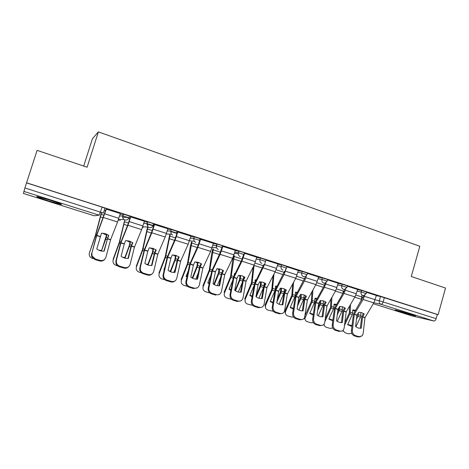 <?xml version="1.0" encoding="UTF-8"?>
<svg xmlns="http://www.w3.org/2000/svg" width="469" height="469" viewBox="0 0 469 469"><rect width="100%" height="100%" fill="white"/><g stroke="black" fill="none" stroke-linecap="round" stroke-linejoin="round"><path stroke-width="0.7" d="M129.028 217.763L129.55 216.103L123.288 214.099L122.749 215.81L129.01 217.809C128.236 219.633 126.87 220.336 124.912 219.92L123.91 219.404C122.772 218.443 122.386 217.241 122.749 215.81L119.542 216.074M153.093 225.437L153.598 223.807L151.147 222.822L147.489 221.849L146.961 223.543L153.076 225.495C152.314 227.301 150.977 227.998 149.066 227.6L147.923 226.955L146.961 223.543L143.684 223.566M176.608 232.935L177.094 231.334L171.126 229.423L170.605 231.094L176.584 233.005M199.577 240.263L200.058 238.692L194.219 236.822L193.715 238.475L199.554 240.339M222.03 247.421L222.499 245.879L220.53 245.053L216.795 244.05L216.297 245.692L222.007 247.515M243.986 254.427L244.443 252.908L242.62 252.134L238.862 251.12L238.375 252.744L243.956 254.526M265.472 261.286L265.917 259.785L260.442 258.032L259.967 259.638L265.442 261.385L265.178 261.972M286.506 267.998L286.946 266.515L281.552 264.792L281.078 266.38L286.483 268.098L285.469 269.569M307.095 274.576L307.529 273.099L302.2 271.41L301.737 272.981L307.066 274.664L305.419 276.528L303.519 276.675C301.983 276.001 301.391 274.77 301.737 272.981L297.856 272.319M327.239 281.007L327.667 279.542L322.408 277.883L321.957 279.442L327.215 281.095L325.134 283.1L323.692 283.088C322.191 282.42 321.611 281.207 321.957 279.442L317.994 278.721M346.966 287.309L347.388 285.85L342.188 284.22L341.743 285.762L346.943 287.391L344.574 289.432L343.437 289.361C341.971 288.711 341.403 287.509 341.743 285.762L337.703 284.994M366.277 293.477L366.694 292.029L361.552 290.422L361.112 291.947L366.254 293.553L363.698 295.599L362.772 295.505C361.335 294.866 360.778 293.676 361.112 291.947L357.003 291.138M399.658 311.627L415.505 315.977L411.161 314.253L395.244 309.88L399.658 311.627M48.624 200.949L61.04 204.443C63.01 204.625 59.241 203.171 49.737 200.093L37.198 196.552C35.304 196.417 39.115 197.883 48.624 200.949M122.602 216.807L125.428 217.71M146.815 224.528L148.239 224.979M83.699 166.061L92.422 138.736L98.379 131.883L419.825 246.266L411.278 276.499L445.55 288.054L438.122 314.687L26.569 182.799L37.098 150.35L87.111 167.21L98.379 131.883M99.182 215.212L94.21 215.775L23.45 193.486L24.91 187.958L103.385 213.078L104.921 208.213L102.107 207.11L99.182 215.212L23.819 191.387M26.569 182.799L24.91 187.958M376.331 295.663L380.517 296.496L379.304 300.758L436.147 318.668C435.59 320.274 434.804 321.042 433.778 320.978L412.058 315.924M436.147 318.668L437.301 314.517L438.122 314.687M345.635 289.056L345.301 290.223L356.264 293.705L357.624 289.461L347.3 286.154M338.208 283.264L327.579 279.846M306.316 275.907L305.794 277.677L317.237 281.312L318.633 276.98L307.441 273.398M298.384 270.513L286.864 266.808M265.513 261.391L264.563 264.58L276.505 268.374L277.947 263.953L265.829 260.084M256.813 257.205L244.343 253.242M235.332 250.335L222.382 246.26M213.366 243.305L200.099 239.172M190.906 236.112L177.405 231.909M167.925 228.761L154.184 224.475M144.411 221.239L130.423 216.866M120.34 213.542L106.1 209.08M120.064 214.415L123.288 214.099M144.2 221.913L147.489 221.849M167.755 229.312L171.126 229.423M190.76 236.575L194.219 236.822M213.248 243.698L216.795 244.05M235.227 250.681L238.862 251.12M256.719 257.516L260.442 258.032M277.742 264.211L281.552 264.792M298.307 270.765L302.2 271.41M318.439 277.185L322.408 277.883M338.143 283.475L342.188 284.22M357.437 289.631L361.552 290.422M376.384 295.488L366.606 292.339M26.551 182.898L102.107 207.11M437.301 314.517L380.517 296.496M176.93 233.451L171.085 231.586M153.703 226.035L148.714 224.44M129.931 218.443L125.844 217.141M105.595 210.675L104.276 210.253M362.566 316.974L364.261 314.06L361.751 312.676L358.615 312.319L356.95 315.156L355.608 326.518C357.407 327.919 359.301 328.488 361.282 328.218L362.566 316.974L364.958 317.701L363.153 333.658L362.22 335.833L359.061 336.689L355.537 335.652L354.552 335.951L358.064 336.982L359.061 336.689M376.39 295.47L373.822 302.868L364.958 317.701M360.315 328.294L361.71 316.645L363.457 313.456M364.712 295.335L363.082 299.48L354.3 314.347L352.371 330.452C352.295 333.019 353.35 334.749 355.537 335.652M363.539 296.115L353.438 314.119L351.392 330.762L352.371 330.452M354.552 335.951C352.371 335.048 351.316 333.318 351.392 330.762M360.315 336.812L358.064 336.982M351.914 326.389L347.576 324.689L352.553 313.972L352.788 309.915L355.596 310.202M352.77 310.513L355.121 311.006M349.534 306.099L349.329 313.016L344.838 322.613M350.531 304.393L350.167 313.245L344.486 325.492M357.319 314.5L356.78 316.528M360.942 312.471L360.737 316.475L355.924 326.764M356.446 319.389L358.134 315.684L358.328 312.805M361.974 295.341L361.142 300.828M351.803 333.383L348.543 333.828L345.108 332.82L342.915 330.475M343.208 331.296L342.681 330.651M347.681 324.466L352.008 325.603M343.724 311.205L345.395 308.25L342.821 306.843L339.632 306.474L337.985 309.352L336.508 320.796C338.337 322.221 340.271 322.795 342.306 322.531L343.724 311.205L346.163 311.949L344.17 328.019L343.396 329.971C342.487 331.055 341.344 331.419 339.955 331.061L336.355 330L335.405 330.311L338.993 331.372L339.955 331.061M356.264 293.705L354.916 296.9L346.163 311.949M341.373 322.602L342.903 310.894L344.627 307.67M345.301 290.223L343.953 293.436L335.282 308.526L333.16 324.747C333.06 327.333 334.127 329.086 336.355 330M344.621 289.426L343.449 292.427L334.461 308.309L332.216 325.07L333.16 324.747M335.405 330.311C333.178 329.396 332.116 327.649 332.216 325.07M341.368 331.173L338.993 331.372M324.484 305.319L326.131 302.317L323.493 300.887L320.251 300.512L318.627 303.431L317.009 314.957C318.873 316.393 320.843 316.985 322.924 316.727L324.484 305.319L326.975 306.081L324.788 322.262L324.179 323.944C323.252 325.24 322.004 325.697 320.438 325.316L316.768 324.231L315.854 324.56L319.518 325.638L320.438 325.316M338.208 283.247L335.611 290.803L326.975 306.081M322.039 316.792L323.704 305.02L325.398 301.772M326.172 282.59L324.413 287.268L315.866 302.587L313.544 318.926C313.421 321.529 314.494 323.293 316.768 324.231M325.169 283.088L323.95 286.26L315.086 302.382L312.641 319.266L313.544 318.926M315.854 324.56C313.585 323.628 312.512 321.863 312.641 319.266M322.027 325.41L319.518 325.638M332.779 320.773L328.828 319.078L333.781 308.227L334.069 304.147L336.595 304.346M334.045 304.762L336.132 305.143M330.909 299.07L330.545 307.271L325.257 318.785M331.894 297.334L331.343 307.482L324.865 321.681M338.741 308.022L338.659 309.757L337.645 311.961M342.393 306.72L342.13 310.783L337.275 321.347M337.275 314.846L339.48 309.974L339.726 306.468M336.502 288.91L343.22 291.038L342.821 293.512M332.802 328.107L329.912 328.347L326.406 327.315C325.029 326.852 324.255 325.908 324.091 324.489L323.938 324.278M324.079 324.085L324.091 324.489M324.419 325.685L323.692 324.542M328.945 318.832L332.873 320.034M313.245 315.01L309.698 313.356L314.617 302.364L314.969 298.261L317.179 298.384M314.934 298.9L316.739 299.169M311.955 291.712L311.375 301.409L305.172 315.168M312.929 289.953L312.131 301.608L304.92 318.457C304.973 320.075 305.776 321.159 307.324 321.693L310.9 322.748L313.415 322.672M319.811 301.297L319.659 303.941L318.058 307.476M323.463 300.875L323.141 304.973L318.258 315.795M317.648 310.378L320.433 304.147L320.743 300.494M305.237 319.952L304.399 318.011M309.816 313.087L313.339 314.318M304.838 299.31L306.462 296.267L303.76 294.802L300.459 294.415L298.859 297.381L297.094 308.989C298.988 310.449 301.004 311.053 303.138 310.8L304.838 299.31L307.383 300.084L304.557 317.736C303.625 319.289 302.276 319.858 300.512 319.442L296.76 318.34L295.886 318.686L299.627 319.788L300.512 319.442M317.237 281.312L315.889 284.583L307.383 300.084M302.3 310.859L304.105 299.023L305.77 295.746M305.794 277.677L304.451 280.972L296.039 296.519L293.512 312.975C293.354 315.596 294.438 317.384 296.76 318.34M305.026 277.537L295.306 296.326L292.644 313.333L293.512 312.975M295.886 318.686C293.571 317.736 292.486 315.954 292.644 313.333M302.294 319.512L299.627 319.788M284.777 293.172L286.377 290.082L283.604 288.593L280.239 288.195L278.668 291.202L276.751 302.892C278.674 304.369 280.738 304.985 282.924 304.744L284.777 293.172L287.374 293.963L284.501 311.352C283.593 313.186 282.145 313.884 280.151 313.444L276.323 312.319L275.485 312.682L279.313 313.808L280.151 313.444M298.39 270.496L295.751 278.223L287.374 293.963M282.133 304.803L284.091 292.896L285.721 289.59M286.078 268.913L284.062 274.535L275.79 290.323L273.04 306.896C272.858 309.54 273.949 311.346 276.323 312.319M284.677 271.076L275.098 290.147L272.213 307.277L273.04 306.896M275.485 312.682C273.122 311.715 272.032 309.915 272.213 307.277M282.156 313.48L279.313 313.808M264.282 286.899L265.859 283.763L263.015 282.244L259.586 281.834L258.02 284.982L255.968 296.666C257.927 298.161 260.025 298.794 262.277 298.554L264.282 286.899L266.937 287.708L263.988 304.78C263.144 306.931 261.596 307.775 259.351 307.318L255.435 306.163L254.644 306.544L258.554 307.699L259.351 307.318M276.505 268.374L275.174 271.727L266.937 287.708M261.532 298.612L263.642 286.641L265.243 283.305M264.563 264.58L255.101 283.991L252.123 300.688C251.912 303.349 253.014 305.178 255.435 306.163M263.889 264.469L254.462 283.827L251.343 301.086L252.123 300.688M254.644 306.544C252.228 305.565 251.132 303.742 251.343 301.086M261.596 307.301L258.554 307.699M293.295 309.089L290.164 307.512L295.054 296.385L295.47 292.251L297.346 292.316M295.423 292.914L296.924 293.096M292.679 283.968L291.8 295.423L285.222 310.314L285.709 311.094L285.392 312.254C285.287 314.095 286.102 315.332 287.843 315.959L291.495 317.032L293.623 317.085M293.635 282.18L292.515 295.605L285.709 311.094M300.33 294.649L300.26 298.008L297.985 303.115M304.147 294.931L303.76 299.046L298.864 310.091M297.539 306.04L300.992 298.196L301.362 294.409M300.494 294.767L300.963 294.403M285.65 314.078L284.9 311.475L285.222 310.314M290.293 307.224L293.395 308.438M275.174 289.912L275.561 286.119L277.085 286.131M275.502 286.799L276.675 286.905M273.087 275.754L271.821 289.309L265.284 304.393L265.73 305.167L265.495 305.888C265.184 307.963 266.005 309.364 267.957 310.103L273.409 311.334M272.923 303.009L270.226 301.544L275.004 290.504M274.019 273.949L272.489 289.479L265.73 305.167M280.186 288.3L280.743 288.687L280.45 291.947L277.396 298.952M284.413 288.886L283.968 292.99L279.078 304.24M276.915 301.901L281.142 292.128L281.582 288.212M280.743 288.687L281.341 288.195M265.653 308.063L265.049 305.114L265.284 304.393M270.361 301.233L273.022 302.399M254.925 282.69L255.23 279.852L256.373 279.835M255.154 280.556L255.98 280.609M253.196 266.978L251.407 283.065L244.929 298.348L245.228 299.369C244.654 301.673 245.463 303.255 247.65 304.123L252.75 305.413M254.116 265.132L252.029 283.217L245.328 299.111M259.592 281.834L260.576 282.485L260.225 285.762L256.244 295.077M256.226 296.865L260.87 285.926L261.385 281.898M252.111 296.766L249.86 295.447L254.134 285.41M260.576 282.485L261.256 281.881M264.264 282.737L263.959 285.803L261.081 284.9M263.414 287.702L258.894 298.231M245.223 301.901L244.929 298.348M250.006 295.112L252.216 296.185M243.341 280.491L244.888 277.308L241.969 275.76L238.481 275.338L236.968 278.439L234.723 290.299C236.716 291.818 238.868 292.463 241.172 292.234L243.341 280.491L246.055 281.318L242.989 298.038C242.25 300.523 240.615 301.526 238.088 301.051L234.084 299.873L233.339 300.277L237.337 301.456L238.088 301.051M256.819 257.188L254.139 265.091L246.055 281.318M240.486 292.287L242.754 280.245L244.32 276.88M244.619 253.283L241.934 261.239L233.955 277.519L230.713 294.561C230.584 297.158 231.709 298.929 234.084 299.873M243.669 254.292L241.658 260.248L233.369 277.372L230.009 294.761L230.748 294.339M233.339 300.277C230.971 299.333 229.851 297.569 229.974 294.983L230.009 294.761M240.609 300.969L237.337 301.456M234.207 275.45L234.459 273.45L235.198 273.427M234.365 274.183L234.822 274.195M233.632 255.892L232.753 259.732L230.56 276.687L224.141 292.169L224.487 292.926C223.754 295.364 224.563 297.059 226.908 298.014L231.616 299.316M234.283 255.716L231.135 276.827L224.487 292.926M238.692 275.326L239.981 276.147L239.571 279.442L235.116 290.598M235.485 290.844L240.163 279.588L240.755 275.473M230.854 290.346L229.06 289.221L232.765 280.321M239.981 276.147L240.691 275.461M243.681 276.487L243.423 278.692M242.285 282.549L238.293 292.052M229.212 288.863L230.959 289.795M221.943 273.943L223.461 270.713L220.465 269.136L216.913 268.696L215.423 271.85L213.008 283.798C215.037 285.334 217.235 285.996 219.603 285.773L221.943 273.943L224.71 274.793L221.421 291.571C220.659 294.11 218.97 295.142 216.356 294.649L212.264 293.442L211.566 293.87L215.652 295.071L216.356 294.649M235.338 250.311L232.642 258.302L224.71 274.793M218.97 285.814L221.403 273.714L222.939 270.32M222.869 246.319L220.16 254.362L212.346 270.906L208.805 288.582C208.893 290.985 210.042 292.603 212.264 293.442M221.954 247.386L219.938 253.383L211.812 270.777L208.207 288.288L208.893 287.849M211.566 293.87C209.35 293.031 208.201 291.419 208.119 289.021L208.207 288.288M213.108 267.846L213.553 266.896M212.815 248.898L211.783 253.125L209.291 270.033L202.901 285.861L203.194 286.612C202.479 289.08 203.317 290.803 205.721 291.777L209.948 293.008M213.336 248.963L209.778 270.291L203.194 286.612M217.317 268.684L218.935 269.669L218.495 272.847L213.94 284.05L214.169 284.577M214.315 284.66L219.005 273.116L219.68 268.925L218.935 269.669M209.133 283.751L207.808 282.86L210.821 275.455M222.64 270.126L222.488 271.258M220.606 277.572L217.264 285.703M207.966 282.479L209.238 283.223M213.389 284.079L213.94 284.05M200.064 267.248L201.553 263.971L198.475 262.359L194.858 261.907L193.375 265.202L190.807 277.144C192.87 278.703 195.122 279.377 197.549 279.166L200.064 267.248L202.895 268.116L199.354 285.017C198.545 287.579 196.804 288.605 194.131 288.101L189.945 286.87L189.3 287.315L193.474 288.546L194.131 288.101M213.372 243.276L210.657 251.366L202.895 268.116M196.98 279.207L199.583 267.037L201.078 263.613M200.621 239.196L197.895 247.339L190.256 264.147L186.451 282.449C186.715 284.648 187.876 286.125 189.945 286.87M200.111 239.149L197.725 246.36L189.775 264.035L185.906 281.676L186.545 281.212M189.3 287.315C187.237 286.571 186.076 285.105 185.812 282.913L185.906 281.676M197.291 287.814L193.474 288.546M191.475 241.992L190.361 246.377L187.489 263.508L181.198 279.413L181.439 280.151C180.735 282.66 181.614 284.407 184.071 285.398L187.664 286.453M191.944 242.039L187.952 263.619L181.439 280.151M195.45 261.895L197.431 263.056L196.927 266.245L192.413 277.601L192.671 278.299M192.695 278.31L197.385 266.503L198.135 262.259L197.431 263.056M186.932 276.968L186.093 276.364L188.239 270.959M198.311 272.888L195.79 279.166M186.257 275.948L187.043 276.452M191.487 277.63L192.413 277.601M177.692 260.406L179.152 257.071L175.992 255.429L172.299 254.966L170.88 258.22L168.101 270.343C170.206 271.926 172.504 272.612 174.996 272.407L177.692 260.406L180.588 261.292L176.79 278.316C175.934 280.896 174.14 281.928 171.402 281.406L167.116 280.145L166.524 280.614L170.798 281.875L171.402 281.406M190.912 236.089L188.175 244.267L180.588 261.292M174.486 272.442L177.27 260.207L178.73 256.754M177.868 231.909L175.119 240.146L167.662 257.235L163.687 274.429L163.628 276.153C164.033 278.146 165.194 279.477 167.116 280.145M177.411 231.879L175.007 239.184L167.24 257.141L163.101 274.91L163.687 274.429M166.524 280.614C164.607 279.952 163.447 278.621 163.042 276.634L163.101 274.91M174.937 280.96C173.759 281.98 172.381 282.285 170.798 281.875M169.684 234.893L165.27 256.561L159.014 272.823L159.196 273.556C158.51 276.094 159.425 277.871 161.94 278.885L164.853 279.741M170.1 234.916L165.645 256.789L159.196 273.556M174.884 259.504L170.417 271.012L170.634 271.733L175.283 259.738L176.115 255.47L175.459 256.297L174.884 259.504M164.244 269.986L163.892 269.716L164.912 267.084M173.061 254.954L175.459 256.297M175.33 268.696L173.864 272.448M164.062 269.276L164.361 269.482M169.098 271.023L170.417 271.012M154.817 253.407L156.236 250.018L152.994 248.341L149.23 247.861L147.846 251.167L144.868 263.385C147.014 264.985 149.365 265.689 151.927 265.495L154.817 253.407L157.777 254.309L153.709 271.463C152.806 274.06 150.954 275.092 148.145 274.553L143.766 273.263L143.227 273.755L147.6 275.045L148.145 274.553M167.931 228.731L165.176 237.009L157.777 254.309M151.487 265.524L154.453 253.225L155.872 249.743M154.582 224.458L151.815 232.794L144.558 250.159L140.301 267.482L140.307 269.663C140.823 271.463 141.978 272.665 143.766 273.263M154.195 224.44L151.768 231.833L144.194 250.088L139.774 267.992L140.301 267.482M143.227 273.755C141.445 273.157 140.295 271.961 139.78 270.167L139.774 267.992M152.091 273.914C150.854 275.115 149.359 275.496 147.6 275.045M147.436 227.559L142.476 249.737L136.332 266.087L136.456 266.808C135.787 269.382 136.743 271.188 139.316 272.219L141.521 272.87M147.794 227.565L142.828 249.813L136.456 266.808M152.349 252.609L147.934 264.276L148.087 264.985L152.689 252.826L153.603 248.547L152.988 249.385L152.349 252.609M150.109 247.861L152.988 249.385M146.199 264.258L147.934 264.276M131.408 246.243L132.797 242.801L129.467 241.089L125.628 240.597L124.279 243.956L121.102 256.262C123.283 257.891 125.692 258.612 128.318 258.425L131.408 246.243L134.439 247.169L130.089 264.452C129.133 267.066 127.222 268.098 124.349 267.547L119.865 266.222L119.384 266.744L123.857 268.057L124.349 267.547M144.417 221.204L141.644 229.581L134.439 247.169M127.949 258.448L131.115 246.084L132.493 242.573M130.757 216.83L127.967 225.267L120.914 242.924L116.371 260.377L116.464 262.974C117.062 264.592 118.194 265.677 119.865 266.222M130.435 216.83L127.984 224.317L120.615 242.872L115.896 260.911L116.371 260.377M119.384 266.744C117.719 266.199 116.593 265.12 115.995 263.502L115.896 260.911M128.74 266.65C127.451 268.075 125.827 268.544 123.857 268.057M126.56 240.597L130.019 242.315L130.552 241.488M124.731 219.932L119.243 242.479L113.14 259.199L113.205 259.908C112.554 262.523 113.545 264.352 116.183 265.407L117.643 265.835M128.477 223.004L124.461 221.731L119.489 242.672L113.205 259.908M130.019 242.315L129.233 245.791L124.942 257.387L125.035 258.085L129.579 245.756L130.57 241.494M122.772 257.317L124.942 257.387M107.46 238.914L108.808 235.415L105.384 233.668L101.468 233.157L96.772 248.975C98.994 250.622 101.462 251.361 104.165 251.185L107.46 238.914L110.561 239.864L105.918 257.276C104.909 259.908 102.934 260.94 99.991 260.365L95.4 259.017L94.978 259.562L99.563 260.911L99.991 260.365M120.351 213.495L117.555 221.978L110.561 239.864M103.872 251.202L108.562 235.239M106.363 209.016L96.766 235.374L91.871 253.102L92.076 256.08L95.4 259.017M106.117 209.033L96.485 235.491L91.871 253.102M94.978 259.562L91.666 256.631L91.461 253.665M104.851 259.164C103.538 260.852 101.773 261.432 99.563 260.911M102.312 233.157L106.516 235.086L106.973 234.289M101.462 212.299L95.395 235.338L89.415 252.85C88.782 255.499 89.819 257.364 92.522 258.442L93.202 258.642M101.667 212.369L95.617 235.368L89.415 252.85M106.516 235.086L101.451 251.032L105.935 238.528L107.002 234.307M98.795 250.2L101.421 250.34M361.499 296.994L363.106 297.334M375.13 299.873L379.304 300.758C378.97 302.47 379.515 303.642 380.922 304.27L373.91 302.728M412.081 315.936L373.312 303.719L412.181 315.965M433.778 320.978L380.922 304.27C381.848 304.293 382.598 303.484 383.161 301.831L384.381 297.557M167.245 230.947L170.605 231.094L171.332 234.254L172.662 235.092M190.267 238.199L193.715 238.475L194.143 241.254L195.72 242.42M212.756 245.31L216.297 245.692L216.391 247.831L218.255 249.584M234.746 252.275L238.375 252.744L238.24 253.823C238.369 255.195 239.049 256.115 240.286 256.584M256.244 259.099L259.967 259.638C259.603 261.462 260.225 262.722 261.825 263.426M277.279 265.776L281.078 266.38C280.726 268.186 281.33 269.435 282.901 270.126M343.214 291.073L343.888 291.56L343.191 291.143M142.418 227.535L144.024 226.879M120.334 220.119L118.235 220.131L121.483 219.515M96.807 215.482L94.187 215.769L23.45 193.486M361.159 299.867L361.535 300.008L361.159 299.843M362.637 316.757L365.029 317.49M354.353 314.224L357.003 315.033M363.082 299.48L373.822 302.868M354.283 314.435L356.932 315.244M364.436 296.302L375.177 299.714M352.319 314.599L349.933 313.867M360.503 317.097L357.906 316.305M360.89 315.49L358.293 314.693M361.165 299.216L354.746 297.188M352.711 312.987L350.325 312.254M361.54 296.842L355.819 295.03M343.795 310.988L346.233 311.738M335.335 308.403L338.038 309.229M343.953 293.436L354.916 296.9M335.265 308.614L337.967 309.446M324.554 305.102L327.045 305.864M315.918 302.458L318.68 303.302M324.413 287.268L335.611 290.803M315.848 302.675L318.609 303.519M325.756 284.015L336.953 287.573M333.547 308.86L331.108 308.115M341.895 311.416L339.245 310.601M342.294 309.792L339.644 308.977M342.827 293.43L335.441 291.097M333.946 307.236L331.513 306.486M314.382 303.003L311.897 302.247M322.906 305.612L320.198 304.786M323.317 303.976L320.608 303.144M323.376 287.292L315.725 284.882M314.799 301.362L312.313 300.606M324.507 285.105L316.78 282.66M304.979 316.458L305.278 316.897M304.914 299.087L307.453 299.867M296.091 296.39L298.911 297.252M304.451 280.972L315.889 284.583M296.021 296.607L298.841 297.469M284.853 292.949L287.444 293.741M275.842 290.188L278.721 291.073M284.062 274.535L295.751 278.223M275.766 290.411L278.65 291.296M285.404 271.199L297.088 274.91M264.358 286.676L267.008 287.485M255.148 283.856L258.097 284.759M263.226 267.957L275.174 271.727M255.077 284.079L258.02 284.982M294.819 297.029L292.281 296.256M303.519 299.685L300.758 298.841M303.941 298.038L301.18 297.188M303.472 281.013L295.587 278.527M295.241 295.37L292.709 294.596M304.586 278.797L296.631 276.276M274.846 290.927L272.249 290.135M283.727 293.641L280.908 292.779M284.161 291.976L281.341 291.108M283.135 274.6L275.01 272.038M275.28 289.256L272.688 288.458M284.237 272.348L276.042 269.751M254.274 284.642L251.794 283.88M263.461 287.444L260.635 286.582M262.359 268.045L254.081 265.436M254.784 282.971L252.246 282.191M263.443 265.765L255.001 263.086M243.417 280.263L246.125 281.095M234.008 277.384L237.021 278.305M241.934 261.239L254.139 265.091M233.931 277.613L236.945 278.533M243.259 257.815L255.47 261.69M233.175 278.193L230.895 277.496M242.561 281.06L239.929 280.257M243.077 279.383L240.386 278.557M241.119 261.344L233.515 258.947M233.691 276.505L231.358 275.79M242.192 259.029L234.06 256.455M222.019 273.714L224.786 274.564M212.398 270.771L215.476 271.715M220.16 254.362L232.642 258.302M212.322 271L215.4 271.944M221.479 250.897L233.967 254.86M211.607 271.604L209.543 270.971M221.204 274.535L218.771 273.79M221.731 272.841L219.24 272.079M219.41 254.497L212.504 252.316M212.135 269.898L210.018 269.253M220.465 252.146L213.084 249.807M200.14 267.019L202.971 267.887M190.308 264.006L193.451 264.973M197.895 247.339L210.657 251.366M190.232 264.24L193.375 265.202M199.208 243.821L211.976 247.878M189.564 264.868L187.717 264.305M199.372 267.863L197.15 267.183M199.905 266.152L197.631 265.454M197.215 247.497L191.041 245.545M190.097 263.144L188.204 262.564M198.246 245.105L191.651 243.018M177.769 260.172L180.665 261.057M167.714 257.094L170.933 258.079M175.119 240.146L188.175 244.267M167.638 257.329L170.857 258.313M176.426 236.587L189.488 240.738M167.023 257.979L165.405 257.487M177.053 261.045L175.048 260.43M177.593 259.31L175.547 258.683M174.509 240.333L169.104 238.627M167.568 256.238L165.909 255.728M175.517 237.906L169.743 236.077M154.893 253.166L157.854 254.075M144.604 250.018L147.899 251.026M151.815 232.794L165.176 237.009M144.528 250.258L147.823 251.267M153.117 229.183L166.483 233.427M143.965 250.933L142.588 250.51M154.225 254.069L152.448 253.524M154.776 252.316L152.964 251.765M151.276 233.005L146.68 231.557M144.516 249.174L143.109 248.74M152.273 230.543L147.354 228.983M131.49 246.002L134.521 246.934M120.967 242.784L124.332 243.816M127.967 225.267L141.644 229.581M120.885 243.024L124.256 244.056M129.262 221.608L142.939 225.952M120.375 243.728L119.249 243.382M130.874 246.934L129.338 246.465M131.431 245.164L129.866 244.683M127.509 225.507L123.752 224.323M120.938 241.945L119.788 241.594M107.542 238.674L110.643 239.624M96.766 235.374L100.214 236.429M103.555 217.563L117.555 221.978M96.69 235.62L100.137 236.675M104.839 213.852L118.845 218.296M96.233 236.353L95.377 236.089M106.979 239.636L105.695 239.243M107.548 237.842L106.24 237.443M103.174 217.833L100.307 216.924M96.807 234.553L95.928 234.283M104.118 215.289L101.052 214.315M238.891 251.126L238.24 253.823L234.43 253.313M216.86 244.056L216.391 247.831L212.146 247.327M194.324 236.833L193.814 238.487L194.143 241.254L189.464 240.808M171.255 229.435L170.739 231.111L171.332 234.254L166.325 233.937M147.647 221.86L147.119 223.561L147.923 226.955L142.652 226.849M123.47 214.11L122.931 215.828C122.52 217.258 122.843 218.454 123.91 219.404L118.399 219.668M142.429 227.494L143.854 226.873M94.205 215.775L96.544 215.511M304.92 318.457L304.504 317.835M285.392 312.254L284.9 311.475M265.495 305.888L265.049 305.114M245.228 299.369L244.83 298.606M230.713 294.561L229.974 294.983M208.805 288.582L208.119 289.021M186.451 282.449L185.812 282.913M163.628 276.153L163.042 276.634M140.307 269.663L139.78 270.167M116.464 262.974L115.995 263.502M92.076 256.08L91.666 256.631"/></g></svg>
